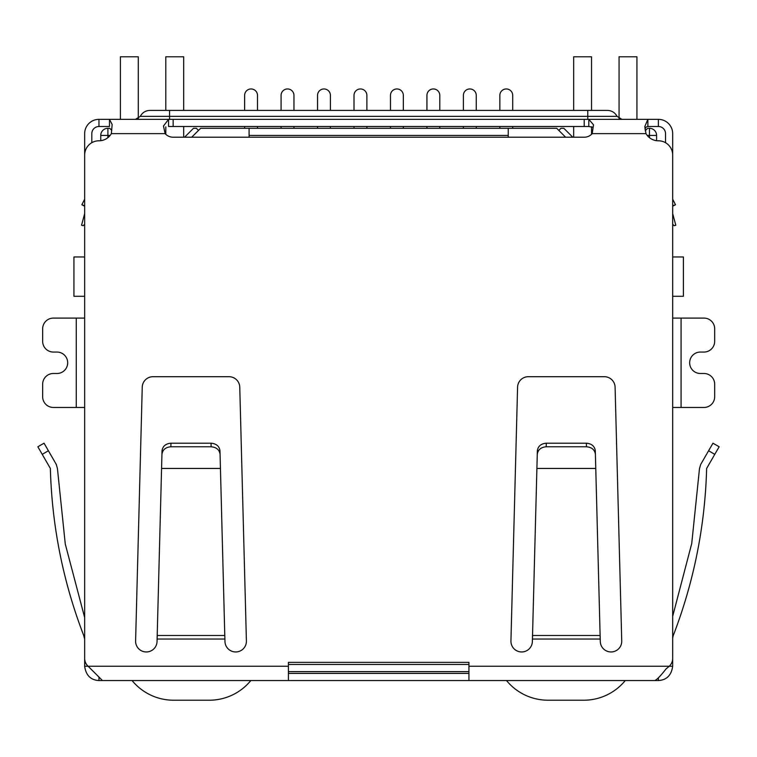 <?xml version="1.0" encoding="UTF-8"?>
<svg xmlns="http://www.w3.org/2000/svg" width="757" height="757" viewBox="0 0 757 757"><rect width="100%" height="100%" fill="white"/><g stroke="black" fill="none" stroke-linecap="round" stroke-linejoin="round"><path stroke-width="1.14" d="M672.68 256.964L683.401 256.964L683.401 296.28L672.68 296.28M84.661 256.964L73.94 256.964L73.94 296.28L84.661 296.28M249.091 137.216L249.091 135.427L508.25 135.427L508.25 137.216M508.25 135.427L508.25 128.283L249.091 128.283L249.091 135.427M100.747 140.679L100.747 135.427A7.154 7.154 0 0 1 107.901 128.283L109.689 128.283L111.771 130.365M288.417 671.62L468.933 671.62M645.201 130.743L647.661 128.283L649.449 128.283A7.154 7.154 0 0 1 656.593 135.427L656.593 140.679M191.72 137.216L200.662 128.283L249.091 128.283M508.25 128.283L556.688 128.283L565.621 137.216M558.827 130.422L560.975 128.283L563.833 128.283L572.775 137.216M184.576 137.216L193.508 128.283L196.366 128.283L198.514 130.422M499.847 110.408L499.847 95.391A6.434 6.434 0 0 1 506.282 88.957A6.434 6.434 0 0 1 512.716 95.391L512.716 110.408M499.847 126.495L499.847 128.283M512.716 128.283L512.716 126.495M463.388 110.408L463.388 95.391A6.434 6.434 0 0 1 469.823 88.957A6.434 6.434 0 0 1 476.257 95.391L476.257 110.408M463.388 126.495L463.388 128.283M476.257 128.283L476.257 126.495M426.929 110.408L426.929 95.391A6.434 6.434 0 0 1 433.364 88.957A6.434 6.434 0 0 1 439.798 95.391L439.798 110.408M426.929 126.495L426.929 128.283M439.798 128.283L439.798 126.495M390.47 110.408L390.47 95.391A6.434 6.434 0 0 1 396.905 88.957A6.434 6.434 0 0 1 403.339 95.391L403.339 110.408M390.47 126.495L390.47 128.283M403.339 128.283L403.339 126.495M354.011 110.408L354.011 95.391A6.434 6.434 0 0 1 360.446 88.957A6.434 6.434 0 0 1 366.88 95.391L366.88 110.408M354.011 126.495L354.011 128.283M366.88 128.283L366.88 126.495M244.625 110.408L244.625 95.391A6.434 6.434 0 0 1 251.059 88.957A6.434 6.434 0 0 1 257.494 95.391L257.494 110.408M244.625 126.495L244.625 128.283M257.494 128.283L257.494 126.495M281.084 110.408L281.084 95.391A6.434 6.434 0 0 1 287.518 88.957A6.434 6.434 0 0 1 293.953 95.391L293.953 110.408M281.084 126.495L281.084 128.283M293.953 128.283L293.953 126.495M317.543 110.408L317.543 95.391A6.434 6.434 0 0 1 323.977 88.957A6.434 6.434 0 0 1 330.412 95.391L330.412 110.408M317.543 126.495L317.543 128.283M330.412 128.283L330.412 126.495M138.285 118.556L138.285 56.784L120.41 56.784L120.41 119.341M183.677 137.216L183.677 126.495M183.677 110.408L183.677 56.784L165.802 56.784L165.802 110.408M165.802 134.32L165.802 126.854M250.822 680.552A53.615 53.615 0 0 1 209.329 700.216L173.58 700.216A53.615 53.615 0 0 1 132.087 680.552M636.93 119.341L636.93 56.784L619.065 56.784L619.065 118.556M573.664 110.408L573.664 56.784L591.539 56.784L591.539 110.408M591.539 126.741L591.539 134.32M573.664 126.495L573.664 137.216M625.254 680.552A53.615 53.615 0 0 1 583.761 700.216L548.021 700.216A53.615 53.615 0 0 1 506.518 680.552M84.661 224.129L83.27 225.7L81.548 225.236L84.538 214.061A3.577 3.577 0 0 0 84.661 213.133L84.661 133.639A14.298 14.298 0 0 1 98.959 119.341L109.472 119.341L112.159 124.489L111.345 133.639A14.298 14.298 0 0 1 98.959 140.793A14.298 14.298 0 0 0 84.661 155.09L84.661 658.372A10.721 10.721 0 0 0 88.115 666.255L84.661 666.255L84.661 652.231M672.68 652.231L672.68 666.255C671.402 675.291 666.643 680.051 658.382 680.552L98.959 680.552C90.708 680.098 85.948 675.329 84.661 666.255M83.705 635.473C63.058 581.707 51.94 526.03 50.359 468.441C51.94 526.03 63.058 581.707 83.705 635.473L84.661 634.924L83.705 635.473L84.661 639.05M76.258 407.455L76.258 318.091L53.387 318.091A10.721 10.721 0 0 0 42.657 328.812L42.657 341.322A10.721 10.721 0 0 0 53.387 352.052L56.964 352.052A10.721 10.721 0 0 1 67.685 362.773A10.721 10.721 0 0 1 56.964 373.494L53.387 373.494A10.721 10.721 0 0 0 42.657 384.215L42.657 396.734A10.721 10.721 0 0 0 53.387 407.455L84.661 407.455M76.258 318.091L84.661 318.091M681.082 318.091L681.082 407.455L703.963 407.455A10.721 10.721 0 0 0 714.684 396.734L714.684 384.215A10.721 10.721 0 0 0 703.963 373.494L700.386 373.494A10.721 10.721 0 0 1 689.655 362.773A10.721 10.721 0 0 1 700.386 352.052L703.963 352.052A10.721 10.721 0 0 0 714.684 341.322L714.684 328.812A10.721 10.721 0 0 0 703.963 318.091L672.68 318.091M681.082 407.455L672.68 407.455M672.68 666.255L669.235 666.255A10.721 10.721 0 0 0 672.68 658.372L672.68 155.09A14.298 14.298 0 0 0 658.382 140.793A14.298 14.298 0 0 1 645.995 133.639L644.803 126.589L647.869 119.341L658.382 119.341A14.298 14.298 0 0 1 672.68 133.639L672.68 213.133A3.577 3.577 0 0 0 672.803 214.061L675.802 225.236L674.071 225.7L672.68 224.129M672.68 638.388L673.105 635.956C693.876 582.038 705.051 526.2 706.641 468.441C705.051 526.2 693.876 582.038 673.105 635.956M98.959 680.552L98.959 677.392M658.382 678.215L658.382 680.552M50.359 468.441L37.85 446.772L44.038 443.195L37.85 446.772L44.038 443.195L56.236 464.315L57.428 468.545L65.282 544.065L84.661 617.58L65.282 544.065L57.428 468.545M42.212 454.342L48.41 450.765L56.236 464.315M468.933 680.552L468.933 662.366L288.417 662.366L288.417 666.255L88.115 666.255L102.45 680.552M654.9 680.552C657.19 679.436 660.88 675.575 665.98 668.989L669.235 666.255L468.933 666.255M288.417 680.552L288.417 666.255M468.933 673.399L288.417 673.399M699.477 468.706L691.737 543.488L672.68 616.321L691.737 543.488L699.477 468.706L700.679 464.476L712.962 443.195L719.15 446.772L706.641 468.441M84.661 199.157L81.841 204.797L84.661 205.667M82.097 204.873L84.661 206.207M592.627 127.223L588.795 126.495L588.795 119.341L593.516 124.81L592.201 133.639A10.721 10.721 0 0 1 584.205 137.216L173.135 137.216A10.721 10.721 0 0 1 165.14 133.639L163.474 126.012L168.556 119.341L647.869 119.341L647.869 126.495L646.043 127.1L644.936 128.993M600.121 635.473L600.235 639.05L532.436 639.05L532.587 635.473L600.121 635.473L595.768 468.441L536.902 468.441L532.379 641.236A10.721 10.721 0 0 1 521.658 651.957A10.721 10.721 0 0 1 510.928 641.236L517.58 387.158A10.721 10.721 0 0 1 528.301 376.712L604.37 376.712A10.721 10.721 0 0 1 615.091 387.158L621.743 641.236A10.721 10.721 0 0 1 611.022 651.957A10.721 10.721 0 0 1 600.292 641.236L600.093 634.205M224.791 635.473L224.905 639.05L157.106 639.05L157.248 635.473L224.791 635.473L220.438 468.441L161.572 468.441L157.049 641.236A10.721 10.721 0 0 1 146.328 651.957A10.721 10.721 0 0 1 135.598 641.236L142.25 387.158A10.721 10.721 0 0 1 152.971 376.712L229.04 376.712A10.721 10.721 0 0 1 239.761 387.158L246.413 641.236A10.721 10.721 0 0 1 235.692 651.957A10.721 10.721 0 0 1 224.961 641.236L224.763 634.205M672.68 205.667L675.499 204.797L672.68 199.157L675.499 204.797L672.68 206.207M98.959 119.341L98.959 126.495L109.472 126.495L109.472 119.341L168.556 119.341L168.556 126.495L588.795 126.495M532.587 633.429L532.587 635.473M157.248 633.429L157.248 635.473M665.535 142.704L665.535 133.639A7.154 7.154 0 0 0 658.382 126.495L647.869 126.495M595.768 468.441L595.305 450.765C594.652 446.185 591.671 443.668 586.372 443.195L546.299 443.195C541 443.668 538.028 446.185 537.366 450.765L536.902 468.441M595.399 454.342C594.747 449.762 591.766 447.245 586.467 446.772L546.204 446.772C540.905 447.245 537.934 449.762 537.271 454.342M161.941 454.342C162.604 449.762 165.575 447.245 170.874 446.772L170.968 443.195C165.669 443.668 162.698 446.185 162.036 450.765L161.572 468.441M170.874 446.772L211.137 446.772C216.436 447.245 219.416 449.762 220.069 454.342L220.438 468.441M220.069 454.342L219.975 450.765C219.322 446.185 216.341 443.668 211.042 443.195L211.137 446.772M170.968 443.195L211.042 443.195M98.959 126.495A7.154 7.154 0 0 0 91.815 133.639L91.815 142.704M135.494 119.341L140.291 116.36L169.559 116.36L169.559 110.408L149.895 110.408L607.445 110.408C611.77 110.579 614.977 112.556 617.05 116.36L621.857 119.341M107.901 137.651L107.901 135.427L110.125 135.427M468.933 664.466L288.417 664.466M647.216 135.427L649.449 135.427L649.449 137.651M107.901 128.283L107.901 135.427L100.747 135.427M656.593 135.427L649.449 135.427L649.449 128.283M708.59 450.765L714.788 454.342M645.995 133.639L592.201 133.639M165.14 133.639L111.345 133.639M173.135 126.495L173.135 119.341M584.205 119.341L584.205 126.495M658.382 126.495L658.382 119.341M546.204 446.772L546.299 443.195M586.467 446.772L586.372 443.195M587.782 119.341L587.782 116.36L169.559 116.36L169.559 119.341M587.782 110.408L587.782 116.36L617.05 116.36M140.291 116.36C142.363 112.556 145.571 110.579 149.895 110.408"/></g></svg>
